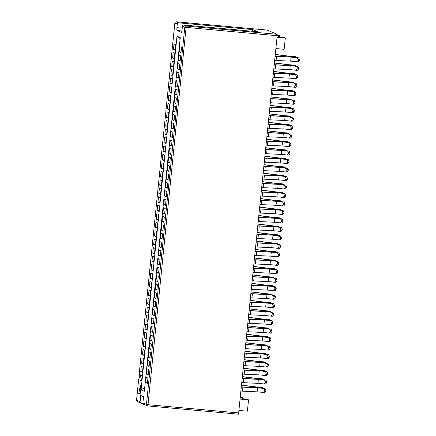 <?xml version="1.0" encoding="UTF-8"?>
<svg xmlns="http://www.w3.org/2000/svg" width="436" height="436" viewBox="0 0 436 436"><rect width="100%" height="100%" fill="white"/><g stroke="black" fill="none" stroke-linecap="round" stroke-linejoin="round"><path stroke-width="0.65" d="M139.013 379.549L138.621 379.565L138.991 379.729L139.52 374.524L139.171 374.344M267.181 30.073L176.313 21.805L267.164 30.068L277.094 34.302L277.192 35.736L238.519 414.2L147.668 405.932M176.286 21.8L178.744 22.841L252.689 29.566L257.834 31.763L183.888 25.037L186.227 26.035L277.094 34.302M142.904 402.957L146.458 404.472A1.346 1.319 113.1 0 0 147.248 405.829L143.695 404.314A1.346 1.319 -66.9 0 1 142.904 402.957L143.542 396.684L140.735 395.485L140.098 401.763A1.346 1.319 113.1 0 0 141.28 403.218L142.926 403.365M181.91 30.967L177.125 30.531L181.332 32.329A2.687 0.485 95.2 0 0 181.36 32.335A2.687 0.485 95.2 0 0 182.068 29.855L182.439 26.253A1.346 1.319 -66.9 0 1 183.888 25.037M177.125 30.531A2.687 0.485 95.2 0 1 176.923 27.664L177.294 24.056L174.858 23.021L139.171 374.371M180.259 37.616L144.338 391.272L141.062 389.877L176.983 36.221L180.259 37.616M138.741 393.626L140.201 394.248L140.321 385.593L138.741 393.626L140.212 393.757M141.291 366.36L140.746 371.701L142.452 372.431L142.997 367.09L141.291 366.36M146.545 374.175L148.251 374.906L148.796 369.565L147.09 368.834L146.545 374.175L148.311 374.339M142.152 357.88L141.607 363.221L143.313 363.951L143.858 358.61L142.152 357.88M147.412 365.695L149.117 366.425L149.657 361.084L147.951 360.354L147.412 365.695L149.172 365.858M143.013 349.4L142.468 354.746L144.174 355.471L144.719 350.13L143.013 349.4M148.273 357.215L149.979 357.945L150.518 352.604L148.812 351.874L148.273 357.215L150.033 357.378M143.875 340.925L143.33 346.266L145.035 346.991L145.58 341.65L143.875 340.925M149.134 348.74L150.84 349.465L151.379 344.124L149.673 343.399L149.134 348.74L150.894 348.898M144.736 332.445L144.191 337.786L145.897 338.51L146.441 333.169L144.736 332.445M149.995 340.26L151.701 340.985L152.24 335.644L150.534 334.919L149.995 340.26L151.755 340.418M145.597 323.964L145.052 329.305L146.758 330.036L147.303 324.695L145.597 323.964M150.856 331.78L152.562 332.51L153.101 327.169L151.396 326.439L150.856 331.78L152.616 331.938M146.458 315.484L145.913 320.825L147.619 321.555L148.164 316.214L146.458 315.484M151.717 323.299L153.423 324.03L153.963 318.689L152.257 317.958L151.717 323.299L153.477 323.463M147.319 307.004L146.774 312.345L148.48 313.075L149.025 307.734L147.319 307.004M152.578 314.819L154.284 315.55L154.824 310.209L153.118 309.478L152.578 314.819L154.339 314.983M148.18 298.529L147.641 303.87L149.346 304.595L149.886 299.254L148.18 298.529M153.439 306.345L155.145 307.069L155.685 301.728L153.979 301.003L153.439 306.345L155.2 306.503M149.041 290.049L148.502 295.39L150.207 296.115L150.747 290.774L149.041 290.049M154.3 297.864L156.006 298.589L156.546 293.248L154.84 292.523L154.3 297.864L156.061 298.022M149.902 281.569L149.363 286.91L151.069 287.635L151.608 282.294L149.902 281.569M155.162 289.384L156.867 290.109L157.407 284.768L155.701 284.043L155.162 289.384L156.922 289.542M150.763 273.089L150.224 278.43L151.93 279.16L152.469 273.819L150.763 273.089M156.023 280.904L157.728 281.634L158.268 276.293L156.562 275.563L156.023 280.904L157.783 281.067M151.624 264.608L151.085 269.949L152.791 270.68L153.33 265.339L151.624 264.608M156.884 272.424L158.59 273.154L159.129 267.813L157.423 267.083L156.884 272.424L158.644 272.587M152.486 256.128L151.946 261.469L153.652 262.2L154.191 256.859L152.486 256.128M157.745 263.944L159.451 264.674L159.99 259.333L158.284 258.603L157.745 263.944L159.511 264.107M153.347 247.653L152.807 252.994L154.513 253.719L155.053 248.378L153.347 247.653M158.606 255.469L160.312 256.194L160.857 250.853L159.151 250.128L158.606 255.469L160.372 255.627M154.208 239.173L153.668 244.514L155.374 245.239L155.914 239.898L154.208 239.173M159.467 246.989L161.173 247.713L161.718 242.372L160.012 241.648L159.467 246.989L161.233 247.147M155.069 230.693L154.529 236.034L156.235 236.764L156.775 231.418L155.069 230.693M160.328 238.508L162.034 239.239L162.579 233.892L160.873 233.167L160.328 238.508L162.094 238.666M155.93 222.213L155.39 227.554L157.096 228.284L157.636 222.943L155.93 222.213M161.189 230.028L162.895 230.758L163.44 225.417L161.734 224.687L161.189 230.028L162.955 230.192M156.791 213.733L156.251 219.074L157.957 219.804L158.497 214.463L156.791 213.733M162.05 221.548L163.756 222.278L164.301 216.937L162.595 216.207L162.05 221.548L163.816 221.711M157.652 205.258L157.113 210.599L158.818 211.324L159.358 205.983L157.652 205.258M162.911 213.073L164.617 213.798L165.162 208.457L163.456 207.727L162.911 213.073L164.677 213.231M158.513 196.778L157.974 202.119L159.68 202.844L160.219 197.503L158.513 196.778M163.773 204.593L165.478 205.318L166.023 199.977L164.318 199.252L163.773 204.593L165.538 204.751M159.38 188.298L158.835 193.639L160.541 194.363L161.086 189.022L159.38 188.298M164.634 196.113L166.339 196.838L166.884 191.497L165.179 190.772L164.634 196.113L166.399 196.271M160.241 179.817L159.696 185.158L161.402 185.889L161.947 180.548L160.241 179.817M165.495 187.633L167.201 188.363L167.746 183.022L166.04 182.292L165.495 187.633L167.261 187.791M161.102 171.337L160.557 176.678L162.263 177.408L162.808 172.067L161.102 171.337M166.356 179.152L168.062 179.883L168.607 174.542L166.901 173.811L166.356 179.152L168.122 179.316M161.963 162.857L161.418 168.198L163.124 168.928L163.669 163.587L161.963 162.857M167.217 170.672L168.923 171.403L169.468 166.061L167.762 165.331L167.217 170.672L168.983 170.836M162.824 154.382L162.279 159.723L163.985 160.448L164.53 155.107L162.824 154.382M168.078 162.197L169.784 162.922L170.329 157.581L168.623 156.856L168.078 162.197L169.844 162.356M163.685 145.902L163.14 151.243L164.846 151.968L165.391 146.627L163.685 145.902M168.939 153.717L170.645 154.442L171.19 149.101L169.484 148.376L168.939 153.717L170.705 153.875M164.546 137.422L164.001 142.763L165.707 143.488L166.252 138.147L164.546 137.422M169.8 145.237L171.506 145.962L172.051 140.621L170.345 139.896L169.8 145.237L171.566 145.395M165.407 128.942L164.863 134.283L166.568 135.013L167.113 129.672L165.407 128.942M170.661 136.757L172.367 137.487L172.912 132.146L171.206 131.416L170.661 136.757L172.427 136.92M166.269 120.461L165.724 125.802L167.429 126.533L167.974 121.192L166.269 120.461M171.522 128.277L173.228 129.007L173.773 123.666L172.067 122.936L171.522 128.277L173.288 128.44M167.13 111.981L166.585 117.328L168.291 118.052L168.836 112.711L167.13 111.981M172.389 119.796L174.095 120.527L174.634 115.186L172.929 114.455L172.389 119.796L174.149 119.96M167.991 103.506L167.446 108.847L169.152 109.572L169.697 104.231L167.991 103.506M173.25 111.322L174.956 112.047L175.495 106.706L173.79 105.981L173.25 111.322L175.01 111.48M168.852 95.026L168.307 100.367L170.013 101.092L170.558 95.751L168.852 95.026M174.111 102.841L175.817 103.566L176.357 98.225L174.651 97.501L174.111 102.841L175.871 103M169.713 86.546L169.168 91.887L170.874 92.617L171.419 87.276L169.713 86.546M174.972 94.361L176.678 95.092L177.218 89.745L175.512 89.02L174.972 94.361L176.733 94.519M170.574 78.066L170.029 83.407L171.735 84.137L172.28 78.796L170.574 78.066M175.833 85.881L177.539 86.611L178.079 81.27L176.373 80.54L175.833 85.881L177.594 86.045M171.435 69.586L170.89 74.927L172.596 75.657L173.141 70.316L171.435 69.586M176.694 77.401L178.4 78.131L178.94 72.79L177.234 72.06L176.694 77.401L178.455 77.564M172.296 61.111L171.751 66.452L173.457 67.177L174.002 61.836L172.296 61.111M177.556 68.926L179.261 69.651L179.801 64.31L178.095 63.585L177.556 68.926L179.316 69.084M173.157 52.631L172.618 57.972L174.324 58.697L174.863 53.356L173.157 52.631M178.417 60.446L180.123 61.171L180.662 55.83L178.956 55.105L178.417 60.446L180.177 60.604M174.019 44.15L173.479 49.491L175.185 50.216L175.724 44.875L174.019 44.15M179.278 51.966L180.984 52.691L181.523 47.35L179.817 46.625L179.278 51.966L181.038 52.124M140.43 374.84L139.885 380.181L141.591 380.911L142.136 375.565L140.43 374.84M145.684 382.655L147.39 383.38L147.935 378.039L146.229 377.314L145.684 382.655L147.45 382.813M182.439 26.253L184.777 27.25A1.346 1.319 113.1 0 1 186.227 26.035L148.006 404.695L146.458 404.472L184.777 27.25L277.192 35.736L280.103 36.967L283.722 37.294L285.302 37.97L284.147 49.317L275.89 48.565M240.438 397.594L243.343 398.836L246.967 399.163L248.542 399.839L247.392 411.186L239.135 410.44M277.225 34.804L279.629 35.55L277.225 35.332M277.045 37.218L285.302 37.97M240.285 399.087L248.542 399.839M240.53 396.678L242.874 397.419L240.476 397.201M279.629 35.55L279.509 36.717M242.754 398.586L242.874 397.419M252.515 31.278L252.689 29.566M178.744 22.841A1.346 1.319 113.1 0 0 177.294 24.056M139.885 380.181L141.651 380.345M173.479 49.491L175.239 49.655M172.618 57.972L174.378 58.135M171.751 66.452L173.517 66.61M170.89 74.927L172.656 75.09M170.029 83.407L171.795 83.57M169.168 91.887L170.934 92.051M168.307 100.367L170.073 100.531M167.446 108.847L169.212 109.005M166.585 117.328L168.351 117.486M165.724 125.802L167.489 125.966M164.863 134.283L166.628 134.446M164.001 142.763L165.767 142.926M163.14 151.243L164.906 151.406M162.279 159.723L164.045 159.881M161.418 168.198L163.184 168.361M160.557 176.678L162.323 176.842M159.696 185.158L161.462 185.322M158.835 193.639L160.601 193.802M157.974 202.119L159.734 202.282M157.113 210.599L158.873 210.757M156.251 219.074L158.012 219.237M155.39 227.554L157.151 227.717M154.529 236.034L156.29 236.198M153.668 244.514L155.429 244.678M152.807 252.994L154.567 253.153M151.946 261.469L153.706 261.633M151.085 269.949L152.845 270.113M150.224 278.43L151.984 278.593M149.363 286.91L151.123 287.073M148.502 295.39L150.262 295.553M147.641 303.87L149.401 304.028M146.774 312.345L148.54 312.508M145.913 320.825L147.679 320.989M145.052 329.305L146.818 329.469M144.191 337.786L145.956 337.949M143.33 346.266L145.095 346.429M142.468 354.746L144.234 354.904M141.607 363.221L143.373 363.384M140.746 371.701L142.512 371.864M180.057 39.594L176.983 36.221M144.725 387.457L141.062 389.877M263.159 392.465L264.358 391.288L265.753 391.343L264.668 392.531L263.159 392.465A6.246 0.36 5.8 0 0 257.098 391.839L257.502 387.833L242.89 387.141A9.112 0.523 -174.2 0 1 241.506 387.048M264.358 391.288L264.494 389.953L263.567 388.46A6.246 0.36 5.8 0 0 257.502 387.833M257.098 391.839L242.487 391.152L242.89 387.141M242.487 391.152A9.112 0.523 -174.2 0 1 241.103 391.054M263.567 388.46L264.984 388.52A8.262 0.474 5.8 0 0 256.324 387.62L241.642 386.928A7.096 0.403 -174.2 0 1 241.522 386.917M265.753 391.343L265.889 390.007L264.494 389.953M264.984 388.52L265.889 390.007M264.02 383.985L265.219 382.808L266.614 382.863L265.529 384.056L264.02 383.985A6.246 0.36 5.8 0 0 257.959 383.358L258.363 379.353L243.751 378.666A9.112 0.523 -174.2 0 1 242.367 378.568M265.219 382.808L265.355 381.473L264.429 379.979A6.246 0.36 5.8 0 0 258.363 379.353M257.959 383.358L243.348 382.672L243.751 378.666M243.348 382.672A9.112 0.523 -174.2 0 1 241.964 382.574M264.429 379.979L265.846 380.039A8.262 0.474 5.8 0 0 257.185 379.14L242.503 378.448A7.096 0.403 -174.2 0 1 242.383 378.437M266.614 382.863L266.75 381.527L265.355 381.473M265.846 380.039L266.75 381.527M263.066 388.803L262.521 387.468L260.684 387.228L262.521 387.468A8.262 0.474 -174.2 0 1 254.542 386.857L254.471 387.528M260.684 387.228A6.246 0.36 -174.2 0 1 255.076 386.797L241.702 385.113M254.542 386.857L241.691 385.239M263.927 380.328L263.382 378.988L261.546 378.753L263.382 378.988A8.262 0.474 -174.2 0 1 255.403 378.377L255.333 379.053M261.546 378.753A6.246 0.36 -174.2 0 1 255.937 378.317L242.563 376.639M255.403 378.377L242.552 376.759M264.788 371.848L264.243 370.507L262.407 370.273L264.243 370.507A8.262 0.474 -174.2 0 1 256.264 369.897L256.194 370.573M262.407 370.273A6.246 0.36 -174.2 0 1 256.799 369.837L243.43 368.158M256.264 369.897L243.413 368.284M264.881 375.51L266.08 374.328L267.475 374.388L266.391 375.576L264.881 375.51A6.246 0.36 5.8 0 0 258.82 374.878L259.224 370.873L244.612 370.186A9.112 0.523 -174.2 0 1 243.234 370.088M266.08 374.328L266.216 372.993L265.29 371.499A6.246 0.36 5.8 0 0 259.224 370.873M258.82 374.878L244.209 374.192L244.612 370.186M244.209 374.192A9.112 0.523 -174.2 0 1 242.825 374.093M265.29 371.499L266.707 371.559A8.262 0.474 5.8 0 0 258.047 370.66L243.364 369.968A7.096 0.403 -174.2 0 1 243.244 369.957M267.475 374.388L267.611 373.053L266.216 372.993M266.707 371.559L267.611 373.053M265.649 363.368L265.104 362.033L263.268 361.793L265.104 362.033A8.262 0.474 -174.2 0 1 257.126 361.417L257.055 362.093M263.268 361.793A6.246 0.36 -174.2 0 1 257.66 361.362L244.291 359.678M257.126 361.417L244.274 359.804M265.742 367.03L266.941 365.848L268.336 365.908L267.252 367.096L265.742 367.03A6.246 0.36 5.8 0 0 259.682 366.398L260.085 362.392L245.473 361.706A9.112 0.523 -174.2 0 1 244.095 361.608M266.941 365.848L267.077 364.512L266.151 363.025A6.246 0.36 5.8 0 0 260.085 362.392M259.682 366.398L245.07 365.711L245.473 361.706M245.07 365.711A9.112 0.523 -174.2 0 1 243.686 365.619M266.151 363.025L267.568 363.079A8.262 0.474 5.8 0 0 258.908 362.18L244.225 361.488A7.096 0.403 -174.2 0 1 244.106 361.482M268.336 365.908L268.472 364.572L267.077 364.512M267.568 363.079L268.472 364.572M266.51 354.888L265.965 353.552L264.129 353.313L265.965 353.552A8.262 0.474 -174.2 0 1 257.987 352.937L257.916 353.612M264.129 353.313A6.246 0.36 -174.2 0 1 258.521 352.882L245.152 351.198M257.987 352.937L245.136 351.323M266.603 358.55L267.802 357.367L269.197 357.427L268.113 358.615L266.603 358.55A6.246 0.36 5.8 0 0 260.543 357.923L260.946 353.918L246.335 353.225A9.112 0.523 -174.2 0 1 244.956 353.133M267.802 357.367L267.938 356.032L267.012 354.544A6.246 0.36 5.8 0 0 260.946 353.918M260.543 357.923L245.931 357.231L246.335 353.225M245.931 357.231A9.112 0.523 -174.2 0 1 244.547 357.139M267.012 354.544L268.429 354.604A8.262 0.474 5.8 0 0 259.774 353.7L245.087 353.007A7.096 0.403 -174.2 0 1 244.967 353.002M269.197 357.427L269.334 356.092L267.938 356.032M268.429 354.604L269.334 356.092M267.372 346.407L266.827 345.072L264.99 344.832L266.827 345.072A8.262 0.474 -174.2 0 1 258.848 344.462L258.777 345.132M264.99 344.832A6.246 0.36 -174.2 0 1 259.382 344.402L246.013 342.718M258.848 344.462L245.997 342.843M267.464 350.07L268.663 348.893L270.058 348.947L268.979 350.135L267.464 350.07A6.246 0.36 5.8 0 0 261.404 349.443L261.807 345.437L247.196 344.745A9.112 0.523 -174.2 0 1 245.817 344.653M268.663 348.893L268.799 347.557L267.873 346.064A6.246 0.36 5.8 0 0 261.807 345.437M261.404 349.443L246.792 348.751L247.196 344.745M246.792 348.751A9.112 0.523 -174.2 0 1 245.408 348.658M267.873 346.064L269.29 346.124A8.262 0.474 5.8 0 0 260.635 345.219L245.948 344.527A7.096 0.403 -174.2 0 1 245.828 344.522M270.058 348.947L270.195 347.612L268.799 347.557M269.29 346.124L270.195 347.612M268.233 337.933L267.688 336.592L265.851 336.358L267.688 336.592A8.262 0.474 -174.2 0 1 259.709 335.982L259.638 336.657M265.851 336.358A6.246 0.36 -174.2 0 1 260.243 335.922L246.874 334.238M259.709 335.982L246.858 334.363M268.325 341.59L269.524 340.412L270.92 340.467L269.84 341.661L268.325 341.59A6.246 0.36 5.8 0 0 262.265 340.963L262.674 336.957L248.062 336.27A9.112 0.523 -174.2 0 1 246.678 336.172M269.524 340.412L269.661 339.077L268.734 337.584A6.246 0.36 5.8 0 0 262.674 336.957M262.265 340.963L247.653 340.276L248.062 336.27M247.653 340.276A9.112 0.523 -174.2 0 1 246.269 340.178M268.734 337.584L270.151 337.644A8.262 0.474 5.8 0 0 261.496 336.745L246.809 336.052A7.096 0.403 -174.2 0 1 246.689 336.042M270.92 340.467L271.056 339.132L269.661 339.077M270.151 337.644L271.056 339.132M269.094 329.453L268.549 328.112L266.712 327.877L268.549 328.112A8.262 0.474 -174.2 0 1 260.57 327.501L260.499 328.177M266.712 327.877A6.246 0.36 -174.2 0 1 261.104 327.441L247.735 325.763M260.57 327.501L247.719 325.883M269.186 333.109L270.385 331.932L271.781 331.992L270.702 333.18L269.186 333.109A6.246 0.36 5.8 0 0 263.126 332.483L263.535 328.477L248.923 327.79A9.112 0.523 -174.2 0 1 247.539 327.692M270.385 331.932L270.522 330.597L269.595 329.104A6.246 0.36 5.8 0 0 263.535 328.477M263.126 332.483L248.515 331.796L248.923 327.79M248.515 331.796A9.112 0.523 -174.2 0 1 247.13 331.698M269.595 329.104L271.012 329.164A8.262 0.474 5.8 0 0 262.358 328.264L247.67 327.572A7.096 0.403 -174.2 0 1 247.55 327.561M271.781 331.992L271.917 330.652L270.522 330.597M271.012 329.164L271.917 330.652M269.955 320.972L269.41 319.632L267.573 319.397L269.41 319.632A8.262 0.474 -174.2 0 1 261.431 319.021L261.36 319.697M267.573 319.397A6.246 0.36 -174.2 0 1 261.971 318.961L248.596 317.283M261.431 319.021L248.58 317.408M270.816 312.492L270.271 311.157L268.434 310.917L270.271 311.157A8.262 0.474 -174.2 0 1 262.292 310.541L262.221 311.217M268.434 310.917A6.246 0.36 -174.2 0 1 262.832 310.487L249.457 308.802M262.292 310.541L249.441 308.928M270.048 324.635L271.247 323.452L272.642 323.512L271.563 324.7L270.048 324.635A6.246 0.36 5.8 0 0 263.987 324.002L264.396 319.997L249.784 319.31A9.112 0.523 -174.2 0 1 248.4 319.212M271.247 323.452L271.383 322.117L270.456 320.629A6.246 0.36 5.8 0 0 264.396 319.997M263.987 324.002L249.376 323.316L249.784 319.31M249.376 323.316A9.112 0.523 -174.2 0 1 247.991 323.218M270.456 320.629L271.873 320.683A8.262 0.474 5.8 0 0 263.219 319.784L248.531 319.092A7.096 0.403 -174.2 0 1 248.411 319.087M272.642 323.512L272.778 322.177L271.383 322.117M271.873 320.683L272.778 322.177M270.909 316.155L272.108 314.972L273.503 315.032L272.424 316.22L270.909 316.155A6.246 0.36 5.8 0 0 264.848 315.522L265.257 311.517L250.645 310.83A9.112 0.523 -174.2 0 1 249.261 310.737M272.108 314.972L272.244 313.637L271.317 312.149A6.246 0.36 5.8 0 0 265.257 311.517M264.848 315.522L250.237 314.836L250.645 310.83M250.237 314.836A9.112 0.523 -174.2 0 1 248.852 314.743M271.317 312.149L272.734 312.209A8.262 0.474 5.8 0 0 264.08 311.304L249.392 310.612A7.096 0.403 -174.2 0 1 249.272 310.606M273.503 315.032L273.639 313.697L272.244 313.637M272.734 312.209L273.639 313.697M271.677 304.012L271.132 302.677L269.295 302.437L271.132 302.677A8.262 0.474 -174.2 0 1 263.153 302.061L263.082 302.737M269.295 302.437A6.246 0.36 -174.2 0 1 263.693 302.006L250.319 300.322M263.153 302.061L250.302 300.448M271.77 307.674L272.969 306.492L274.364 306.552L273.285 307.74L271.77 307.674A6.246 0.36 5.8 0 0 265.709 307.048L266.118 303.042L251.507 302.35A9.112 0.523 -174.2 0 1 250.122 302.257M272.969 306.492L273.105 305.156L272.178 303.669A6.246 0.36 5.8 0 0 266.118 303.042M265.709 307.048L251.098 306.355L251.507 302.35M251.098 306.355A9.112 0.523 -174.2 0 1 249.714 306.263M272.178 303.669L273.595 303.728A8.262 0.474 5.8 0 0 264.941 302.824L250.253 302.132A7.096 0.403 -174.2 0 1 250.133 302.126M274.364 306.552L274.5 305.216L273.105 305.156M273.595 303.728L274.5 305.216M272.538 295.532L271.993 294.196L270.156 293.957L271.993 294.196A8.262 0.474 -174.2 0 1 264.014 293.586L263.944 294.256M270.156 293.957A6.246 0.36 -174.2 0 1 264.554 293.526L251.18 291.842M264.014 293.586L251.169 291.967M272.631 299.194L273.83 298.017L275.225 298.071L274.146 299.26L272.631 299.194A6.246 0.36 5.8 0 0 266.57 298.567L266.979 294.562L252.368 293.869A9.112 0.523 -174.2 0 1 250.983 293.777M273.83 298.017L273.966 296.682L273.04 295.188A6.246 0.36 5.8 0 0 266.979 294.562M266.57 298.567L251.959 297.875L252.368 293.869M251.959 297.875A9.112 0.523 -174.2 0 1 250.575 297.783M273.04 295.188L274.462 295.248A8.262 0.474 5.8 0 0 265.802 294.344L251.114 293.651A7.096 0.403 -174.2 0 1 250.994 293.646M275.225 298.071L275.361 296.736L273.966 296.682M274.462 295.248L275.361 296.736M273.399 287.057L272.854 285.716L271.018 285.482L272.854 285.716A8.262 0.474 -174.2 0 1 264.875 285.106L264.805 285.782M271.018 285.482A6.246 0.36 -174.2 0 1 265.415 285.046L252.041 283.367M264.875 285.106L252.03 283.487M273.492 290.714L274.691 289.537L276.086 289.591L275.007 290.785L273.492 290.714A6.246 0.36 5.8 0 0 267.432 290.087L267.84 286.081L253.229 285.395A9.112 0.523 -174.2 0 1 251.845 285.297M274.691 289.537L274.827 288.201L273.901 286.708A6.246 0.36 5.8 0 0 267.84 286.081M267.432 290.087L252.82 289.4L253.229 285.395M252.82 289.4A9.112 0.523 -174.2 0 1 251.436 289.302M273.901 286.708L275.323 286.768A8.262 0.474 5.8 0 0 266.663 285.869L251.975 285.177A7.096 0.403 -174.2 0 1 251.855 285.166M276.086 289.591L276.222 288.256L274.827 288.201M275.323 286.768L276.222 288.256M275.121 270.097L274.576 268.761L272.74 268.522L274.576 268.761A8.262 0.474 -174.2 0 1 266.598 268.145L266.527 268.821M272.74 268.522A6.246 0.36 -174.2 0 1 267.137 268.086L253.763 266.407M266.598 268.145L253.752 266.532M274.26 278.577L273.715 277.236L271.879 277.002L273.715 277.236A8.262 0.474 -174.2 0 1 265.737 276.626L265.666 277.301M271.879 277.002A6.246 0.36 -174.2 0 1 266.276 276.566L252.902 274.887M265.737 276.626L252.891 275.012M275.214 273.759L276.413 272.576L277.808 272.636L276.729 273.824L275.214 273.759A6.246 0.36 5.8 0 0 269.154 273.127L269.562 269.121L254.951 268.434A9.112 0.523 -174.2 0 1 253.567 268.336M276.413 272.576L276.549 271.241L275.623 269.753A6.246 0.36 5.8 0 0 269.562 269.121M269.154 273.127L254.542 272.44L254.951 268.434M254.542 272.44A9.112 0.523 -174.2 0 1 253.158 272.342M275.623 269.753L277.045 269.808A8.262 0.474 5.8 0 0 268.385 268.908L253.703 268.216A7.096 0.403 -174.2 0 1 253.578 268.211M277.808 272.636L277.945 271.301L276.549 271.241M277.045 269.808L277.945 271.301M274.353 282.234L275.552 281.057L276.947 281.116L275.868 282.305L274.353 282.234A6.246 0.36 5.8 0 0 268.293 281.607L268.701 277.601L254.09 276.915A9.112 0.523 -174.2 0 1 252.706 276.816M275.552 281.057L275.688 279.721L274.762 278.228A6.246 0.36 5.8 0 0 268.701 277.601M268.293 281.607L253.681 280.92L254.09 276.915M253.681 280.92A9.112 0.523 -174.2 0 1 252.297 280.822M274.762 278.228L276.184 278.288A8.262 0.474 5.8 0 0 267.524 277.389L252.842 276.697A7.096 0.403 -174.2 0 1 252.717 276.686M276.947 281.116L277.083 279.781L275.688 279.721M276.184 278.288L277.083 279.781M275.988 261.616L275.438 260.281L273.601 260.041L275.438 260.281A8.262 0.474 -174.2 0 1 267.459 259.665L267.393 260.341M273.601 260.041A6.246 0.36 -174.2 0 1 267.998 259.611L254.624 257.927M267.459 259.665L254.613 258.052M276.081 265.279L277.274 264.096L278.669 264.156L277.59 265.344L276.081 265.279A6.246 0.36 5.8 0 0 270.015 264.652L270.424 260.646L255.812 259.954A9.112 0.523 -174.2 0 1 254.428 259.861M277.274 264.096L277.41 262.761L276.484 261.273A6.246 0.36 5.8 0 0 270.424 260.646M270.015 264.652L255.403 263.96L255.812 259.954M255.403 263.96A9.112 0.523 -174.2 0 1 254.019 263.867M276.484 261.273L277.906 261.333A8.262 0.474 5.8 0 0 269.246 260.428L254.564 259.736A7.096 0.403 -174.2 0 1 254.439 259.731M278.669 264.156L278.806 262.821L277.41 262.761M277.906 261.333L278.806 262.821M276.849 253.136L276.299 251.801L274.462 251.561L276.299 251.801A8.262 0.474 -174.2 0 1 268.32 251.191L268.254 251.861M274.462 251.561A6.246 0.36 -174.2 0 1 268.859 251.131L255.485 249.447M268.32 251.191L255.474 249.572M277.71 244.656L277.16 243.321L275.323 243.081L277.16 243.321A8.262 0.474 -174.2 0 1 269.181 242.71L269.116 243.386M275.323 243.081A6.246 0.36 -174.2 0 1 269.721 242.65L256.346 240.966M269.181 242.71L256.335 241.092M276.942 256.799L278.135 255.616L279.531 255.676L278.451 256.864L276.942 256.799A6.246 0.36 5.8 0 0 270.876 256.172L271.285 252.166L256.673 251.474A9.112 0.523 -174.2 0 1 255.289 251.381M278.135 255.616L278.272 254.281L277.345 252.793A6.246 0.36 5.8 0 0 271.285 252.166M270.876 256.172L256.264 255.48L256.673 251.474M256.264 255.48A9.112 0.523 -174.2 0 1 254.88 255.387M277.345 252.793L278.768 252.853A8.262 0.474 5.8 0 0 270.107 251.948L255.425 251.256A7.096 0.403 -174.2 0 1 255.3 251.25M279.531 255.676L279.667 254.341L278.272 254.281M278.768 252.853L279.667 254.341M277.803 248.318L278.996 247.141L280.392 247.196L279.312 248.389L277.803 248.318A6.246 0.36 5.8 0 0 271.737 247.692L272.146 243.686L257.534 242.999A9.112 0.523 -174.2 0 1 256.15 242.901M278.996 247.141L279.133 245.806L278.206 244.313A6.246 0.36 5.8 0 0 272.146 243.686M271.737 247.692L257.126 247.005L257.534 242.999M257.126 247.005A9.112 0.523 -174.2 0 1 255.741 246.907M278.206 244.313L279.629 244.373A8.262 0.474 5.8 0 0 270.969 243.473L256.286 242.781A7.096 0.403 -174.2 0 1 256.161 242.77M280.392 247.196L280.528 245.86L279.133 245.806M279.629 244.373L280.528 245.86M278.571 236.181L278.026 234.84L276.184 234.606L278.026 234.84A8.262 0.474 -174.2 0 1 270.042 234.23L269.977 234.906M276.184 234.606A6.246 0.36 -174.2 0 1 270.582 234.17L257.207 232.492M270.042 234.23L257.196 232.611M279.432 227.701L278.887 226.36L277.045 226.126L278.887 226.36A8.262 0.474 -174.2 0 1 270.903 225.75L270.838 226.426M277.045 226.126A6.246 0.36 -174.2 0 1 271.443 225.69L258.068 224.011M270.903 225.75L258.058 224.137M278.664 239.838L279.858 238.661L281.253 238.715L280.174 239.909L278.664 239.838A6.246 0.36 5.8 0 0 272.598 239.211L273.007 235.206L258.395 234.519A9.112 0.523 -174.2 0 1 257.011 234.421M279.858 238.661L279.994 237.326L279.067 235.832A6.246 0.36 5.8 0 0 273.007 235.206M272.598 239.211L257.987 238.525L258.395 234.519M257.987 238.525A9.112 0.523 -174.2 0 1 256.602 238.427M279.067 235.832L280.49 235.892A8.262 0.474 5.8 0 0 271.83 234.993L257.147 234.301A7.096 0.403 -174.2 0 1 257.022 234.29M281.253 238.715L281.389 237.38L279.994 237.326M280.49 235.892L281.389 237.38M279.525 231.363L280.724 230.181L282.114 230.241L281.035 231.429L279.525 231.363A6.246 0.36 5.8 0 0 273.459 230.731L273.868 226.725L259.257 226.039A9.112 0.523 -174.2 0 1 257.872 225.941M280.724 230.181L280.855 228.846L279.928 227.358A6.246 0.36 5.8 0 0 273.868 226.725M273.459 230.731L258.848 230.045L259.257 226.039M258.848 230.045A9.112 0.523 -174.2 0 1 257.463 229.946M279.928 227.358L281.351 227.412A8.262 0.474 5.8 0 0 272.691 226.513L258.008 225.821A7.096 0.403 -174.2 0 1 257.889 225.81M282.114 230.241L282.25 228.905L280.855 228.846M281.351 227.412L282.25 228.905M280.293 219.221L279.748 217.886L277.906 217.646L279.748 217.886A8.262 0.474 -174.2 0 1 271.764 217.27L271.699 217.946M277.906 217.646A6.246 0.36 -174.2 0 1 272.304 217.215L258.93 215.531M271.764 217.27L258.919 215.657M282.016 202.26L281.471 200.925L279.629 200.685L281.471 200.925A8.262 0.474 -174.2 0 1 273.486 200.315L273.421 200.985M279.629 200.685A6.246 0.36 -174.2 0 1 274.026 200.255L260.652 198.571M273.486 200.315L260.641 198.696M281.155 210.741L280.61 209.405L278.768 209.166L280.61 209.405A8.262 0.474 -174.2 0 1 272.625 208.79L272.56 209.465M278.768 209.166A6.246 0.36 -174.2 0 1 273.165 208.735L259.791 207.051M272.625 208.79L259.78 207.176M282.877 193.786L282.332 192.445L280.49 192.211L282.332 192.445A8.262 0.474 -174.2 0 1 274.348 191.835L274.282 192.51M280.49 192.211A6.246 0.36 -174.2 0 1 274.887 191.775L261.513 190.096M274.348 191.835L261.502 190.216M280.386 222.883L281.585 221.701L282.975 221.761L281.896 222.949L280.386 222.883A6.246 0.36 5.8 0 0 274.32 222.251L274.729 218.245L260.118 217.559A9.112 0.523 -174.2 0 1 258.733 217.466M281.585 221.701L281.716 220.365L280.789 218.877A6.246 0.36 5.8 0 0 274.729 218.245M274.32 222.251L259.709 221.564L260.118 217.559M259.709 221.564A9.112 0.523 -174.2 0 1 258.325 221.472M280.789 218.877L282.212 218.937A8.262 0.474 5.8 0 0 273.552 218.033L258.87 217.341A7.096 0.403 -174.2 0 1 258.75 217.335M282.975 221.761L283.111 220.425L281.716 220.365M282.212 218.937L283.111 220.425M282.108 205.923L283.307 204.746L284.703 204.8L283.618 205.988L282.108 205.923A6.246 0.36 5.8 0 0 276.043 205.296L276.451 201.29L261.84 200.598A9.112 0.523 -174.2 0 1 260.456 200.506M283.307 204.746L283.444 203.41L282.512 201.917A6.246 0.36 5.8 0 0 276.451 201.29M276.043 205.296L261.431 204.604L261.84 200.598M261.431 204.604A9.112 0.523 -174.2 0 1 260.052 204.511M282.512 201.917L283.934 201.977A8.262 0.474 5.8 0 0 275.274 201.072L260.592 200.38A7.096 0.403 -174.2 0 1 260.472 200.375M284.703 204.8L284.833 203.465L283.444 203.41M283.934 201.977L284.833 203.465M281.247 214.403L282.446 213.22L283.836 213.28L282.757 214.468L281.247 214.403A6.246 0.36 5.8 0 0 275.181 213.776L275.59 209.77L260.979 209.078A9.112 0.523 -174.2 0 1 259.594 208.986M282.446 213.22L282.577 211.885L281.651 210.397A6.246 0.36 5.8 0 0 275.59 209.77M275.181 213.776L260.57 213.084L260.979 209.078M260.57 213.084A9.112 0.523 -174.2 0 1 259.186 212.991M281.651 210.397L283.073 210.457A8.262 0.474 5.8 0 0 274.413 209.553L259.731 208.86A7.096 0.403 -174.2 0 1 259.611 208.855M283.836 213.28L283.972 211.945L282.577 211.885M283.073 210.457L283.972 211.945M282.969 197.443L284.168 196.265L285.564 196.32L284.479 197.513L282.969 197.443A6.246 0.36 5.8 0 0 276.904 196.816L277.312 192.81L262.701 192.123A9.112 0.523 -174.2 0 1 261.317 192.025M284.168 196.265L284.305 194.93L283.373 193.437A6.246 0.36 5.8 0 0 277.312 192.81M276.904 196.816L262.292 196.129L262.701 192.123M262.292 196.129A9.112 0.523 -174.2 0 1 260.913 196.031M283.373 193.437L284.795 193.497A8.262 0.474 5.8 0 0 276.135 192.598L261.453 191.905A7.096 0.403 -174.2 0 1 261.333 191.895M285.564 196.32L285.694 194.985L284.305 194.93M284.795 193.497L285.694 194.985M283.738 185.305L283.193 183.965L281.351 183.73L283.193 183.965A8.262 0.474 -174.2 0 1 275.209 183.354L275.143 184.03M281.351 183.73A6.246 0.36 -174.2 0 1 275.748 183.294L262.374 181.616M275.209 183.354L262.363 181.736M283.831 188.962L285.03 187.785L286.425 187.845L285.34 189.033L283.831 188.962A6.246 0.36 5.8 0 0 277.765 188.336L278.173 184.33L263.562 183.643A9.112 0.523 -174.2 0 1 262.178 183.545M285.03 187.785L285.166 186.45L284.234 184.957A6.246 0.36 5.8 0 0 278.173 184.33M277.765 188.336L263.153 187.649L263.562 183.643M263.153 187.649A9.112 0.523 -174.2 0 1 261.774 187.551M284.234 184.957L285.656 185.017A8.262 0.474 5.8 0 0 276.996 184.117L262.314 183.425A7.096 0.403 -174.2 0 1 262.194 183.414M286.425 187.845L286.556 186.51L285.166 186.45M285.656 185.017L286.556 186.51M284.599 176.825L284.054 175.485L282.212 175.25L284.054 175.485A8.262 0.474 -174.2 0 1 276.07 174.874L276.004 175.55M282.212 175.25A6.246 0.36 -174.2 0 1 276.609 174.814L263.235 173.136M276.07 174.874L263.224 173.261M284.692 180.488L285.891 179.305L287.286 179.365L286.201 180.553L284.692 180.488A6.246 0.36 5.8 0 0 278.631 179.855L279.035 175.85L264.423 175.163A9.112 0.523 -174.2 0 1 263.039 175.065M285.891 179.305L286.027 177.97L285.1 176.482A6.246 0.36 5.8 0 0 279.035 175.85M278.631 179.855L264.02 179.169L264.423 175.163M264.02 179.169A9.112 0.523 -174.2 0 1 262.635 179.071M285.1 176.482L286.517 176.536A8.262 0.474 5.8 0 0 277.857 175.637L263.175 174.945A7.096 0.403 -174.2 0 1 263.055 174.94M287.286 179.365L287.422 178.03L286.027 177.97M286.517 176.536L287.422 178.03M285.46 168.345L284.915 167.01L283.073 166.77L284.915 167.01A8.262 0.474 -174.2 0 1 276.931 166.394L276.865 167.07M283.073 166.77A6.246 0.36 -174.2 0 1 277.47 166.339L264.096 164.655M276.931 166.394L264.085 164.781M287.182 151.385L286.637 150.049L284.801 149.81L286.637 150.049A8.262 0.474 -174.2 0 1 278.659 149.439L278.588 150.109M284.801 149.81A6.246 0.36 -174.2 0 1 279.193 149.379L265.818 147.695M278.659 149.439L265.807 147.82M286.321 159.865L285.776 158.53L283.94 158.29L285.776 158.53A8.262 0.474 -174.2 0 1 277.792 157.914L277.727 158.59M283.94 158.29A6.246 0.36 -174.2 0 1 278.332 157.859L264.957 156.175M277.792 157.914L264.946 156.301M288.043 142.91L287.498 141.569L285.662 141.335L287.498 141.569A8.262 0.474 -174.2 0 1 279.52 140.959L279.449 141.635M285.662 141.335A6.246 0.36 -174.2 0 1 280.054 140.899L266.679 139.22M279.52 140.959L266.669 139.34M285.553 172.007L286.752 170.825L288.147 170.885L287.062 172.073L285.553 172.007A6.246 0.36 5.8 0 0 279.492 171.375L279.896 167.37L265.284 166.683A9.112 0.523 -174.2 0 1 263.9 166.59M286.752 170.825L286.888 169.49L285.962 168.002A6.246 0.36 5.8 0 0 279.896 167.37M279.492 171.375L264.881 170.689L265.284 166.683M264.881 170.689A9.112 0.523 -174.2 0 1 263.497 170.596M285.962 168.002L287.378 168.062A8.262 0.474 5.8 0 0 278.718 167.157L264.036 166.465A7.096 0.403 -174.2 0 1 263.916 166.459M288.147 170.885L288.283 169.55L286.888 169.49M287.378 168.062L288.283 169.55M287.275 155.047L288.474 153.87L289.869 153.924L288.785 155.112L287.275 155.047A6.246 0.36 5.8 0 0 281.215 154.42L281.618 150.415L267.006 149.722A9.112 0.523 -174.2 0 1 265.622 149.63M288.474 153.87L288.61 152.535L287.684 151.041A6.246 0.36 5.8 0 0 281.618 150.415M281.215 154.42L266.603 153.734L267.006 149.722M266.603 153.734A9.112 0.523 -174.2 0 1 265.219 153.636M287.684 151.041L289.101 151.101A8.262 0.474 5.8 0 0 280.441 150.202L265.758 149.51A7.096 0.403 -174.2 0 1 265.638 149.499M289.869 153.924L290.005 152.589L288.61 152.535M289.101 151.101L290.005 152.589M286.414 163.527L287.613 162.345L289.008 162.405L287.923 163.593L286.414 163.527A6.246 0.36 5.8 0 0 280.353 162.9L280.757 158.895L266.145 158.203A9.112 0.523 -174.2 0 1 264.761 158.11M287.613 162.345L287.749 161.009L286.823 159.522A6.246 0.36 5.8 0 0 280.757 158.895M280.353 162.9L265.742 162.208L266.145 158.203M265.742 162.208A9.112 0.523 -174.2 0 1 264.358 162.116M286.823 159.522L288.24 159.581A8.262 0.474 5.8 0 0 279.58 158.677L264.897 157.985A7.096 0.403 -174.2 0 1 264.777 157.979M289.008 162.405L289.144 161.069L287.749 161.009M288.24 159.581L289.144 161.069M288.136 146.567L289.335 145.39L290.73 145.444L289.646 146.638L288.136 146.567A6.246 0.36 5.8 0 0 282.076 145.94L282.479 141.934L267.868 141.248A9.112 0.523 -174.2 0 1 266.483 141.15M289.335 145.39L289.471 144.054L288.545 142.561A6.246 0.36 5.8 0 0 282.479 141.934M282.076 145.94L267.464 145.253L267.868 141.248M267.464 145.253A9.112 0.523 -174.2 0 1 266.08 145.155M288.545 142.561L289.962 142.621A8.262 0.474 5.8 0 0 281.302 141.722L266.619 141.03A7.096 0.403 -174.2 0 1 266.5 141.019M290.73 145.444L290.867 144.109L289.471 144.054M289.962 142.621L290.867 144.109M288.905 134.43L288.36 133.089L286.523 132.855L288.36 133.089A8.262 0.474 -174.2 0 1 280.381 132.479L280.31 133.154M286.523 132.855A6.246 0.36 -174.2 0 1 280.915 132.419L267.541 130.74M280.381 132.479L267.53 130.865M290.627 117.469L290.082 116.134L288.245 115.894L290.082 116.134A8.262 0.474 -174.2 0 1 282.103 115.518L282.032 116.194M288.245 115.894A6.246 0.36 -174.2 0 1 282.637 115.464L269.268 113.78M282.103 115.518L269.252 113.905M289.766 125.95L289.221 124.614L287.384 124.374L289.221 124.614A8.262 0.474 -174.2 0 1 281.242 123.998L281.171 124.674M287.384 124.374A6.246 0.36 -174.2 0 1 281.776 123.944L268.407 122.26M281.242 123.998L268.391 122.385M291.488 108.989L290.943 107.654L289.106 107.414L290.943 107.654A8.262 0.474 -174.2 0 1 282.964 107.043L282.893 107.714M289.106 107.414A6.246 0.36 -174.2 0 1 283.498 106.984L270.129 105.299M282.964 107.043L270.113 105.425M288.997 138.092L290.196 136.909L291.591 136.969L290.507 138.157L288.997 138.092A6.246 0.36 5.8 0 0 282.937 137.46L283.34 133.454L268.729 132.767A9.112 0.523 -174.2 0 1 267.344 132.669M290.196 136.909L290.332 135.574L289.406 134.081A6.246 0.36 5.8 0 0 283.34 133.454M282.937 137.46L268.325 136.773L268.729 132.767M268.325 136.773A9.112 0.523 -174.2 0 1 266.941 136.675M289.406 134.081L290.823 134.141A8.262 0.474 5.8 0 0 282.163 133.242L267.481 132.549A7.096 0.403 -174.2 0 1 267.361 132.539M291.591 136.969L291.728 135.634L290.332 135.574M290.823 134.141L291.728 135.634M290.719 121.132L291.918 119.949L293.314 120.009L292.229 121.197L290.719 121.132A6.246 0.36 5.8 0 0 284.659 120.505L285.062 116.499L270.451 115.807A9.112 0.523 -174.2 0 1 269.072 115.714M291.918 119.949L292.055 118.614L291.128 117.126A6.246 0.36 5.8 0 0 285.062 116.499M284.659 120.505L270.048 119.813L270.451 115.807M270.048 119.813A9.112 0.523 -174.2 0 1 268.663 119.72M291.128 117.126L292.545 117.186A8.262 0.474 5.8 0 0 283.891 116.281L269.203 115.589A7.096 0.403 -174.2 0 1 269.083 115.584M293.314 120.009L293.45 118.674L292.055 118.614M292.545 117.186L293.45 118.674M289.858 129.612L291.057 128.429L292.452 128.489L291.368 129.677L289.858 129.612A6.246 0.36 5.8 0 0 283.798 128.98L284.201 124.974L269.59 124.287A9.112 0.523 -174.2 0 1 268.211 124.189M291.057 128.429L291.193 127.094L290.267 125.606A6.246 0.36 5.8 0 0 284.201 124.974M283.798 128.98L269.186 128.293L269.59 124.287M269.186 128.293A9.112 0.523 -174.2 0 1 267.802 128.2M290.267 125.606L291.684 125.661A8.262 0.474 5.8 0 0 283.024 124.761L268.342 124.069A7.096 0.403 -174.2 0 1 268.222 124.064M292.452 128.489L292.589 127.154L291.193 127.094M291.684 125.661L292.589 127.154M291.58 112.651L292.779 111.474L294.175 111.529L293.09 112.717L291.58 112.651A6.246 0.36 5.8 0 0 285.52 112.025L285.923 108.019L271.312 107.327A9.112 0.523 -174.2 0 1 269.933 107.234M292.779 111.474L292.916 110.139L291.989 108.646A6.246 0.36 5.8 0 0 285.923 108.019M285.52 112.025L270.909 111.333L271.312 107.327M270.909 111.333A9.112 0.523 -174.2 0 1 269.524 111.24M291.989 108.646L293.406 108.706A8.262 0.474 5.8 0 0 284.752 107.801L270.064 107.109A7.096 0.403 -174.2 0 1 269.944 107.103M294.175 111.529L294.311 110.194L292.916 110.139M293.406 108.706L294.311 110.194M292.349 100.509L291.804 99.174L289.967 98.939L291.804 99.174A8.262 0.474 -174.2 0 1 283.825 98.563L283.754 99.239M289.967 98.939A6.246 0.36 -174.2 0 1 284.359 98.503L270.99 96.819M283.825 98.563L270.974 96.945M292.442 104.171L293.641 102.994L295.036 103.049L293.957 104.242L292.442 104.171A6.246 0.36 5.8 0 0 286.381 103.545L286.784 99.539L272.173 98.852A9.112 0.523 -174.2 0 1 270.794 98.754M293.641 102.994L293.777 101.659L292.85 100.166A6.246 0.36 5.8 0 0 286.784 99.539M286.381 103.545L271.77 102.858L272.173 98.852M271.77 102.858A9.112 0.523 -174.2 0 1 270.385 102.76M292.85 100.166L294.267 100.226A8.262 0.474 5.8 0 0 285.613 99.326L270.925 98.634A7.096 0.403 -174.2 0 1 270.805 98.623M295.036 103.049L295.172 101.713L293.777 101.659M294.267 100.226L295.172 101.713M294.071 83.554L293.526 82.213L291.689 81.979L293.526 82.213A8.262 0.474 -174.2 0 1 285.547 81.603L285.476 82.279M291.689 81.979A6.246 0.36 -174.2 0 1 286.081 81.543L272.713 79.864M285.547 81.603L272.696 79.99M295.793 66.594L295.248 65.258L293.412 65.019L295.248 65.258A8.262 0.474 -174.2 0 1 287.27 64.642L287.199 65.318M293.412 65.019A6.246 0.36 -174.2 0 1 287.809 64.588L274.435 62.904M287.27 64.642L274.418 63.029M293.21 92.034L292.665 90.693L290.828 90.459L292.665 90.693A8.262 0.474 -174.2 0 1 284.686 90.083L284.615 90.759M290.828 90.459A6.246 0.36 -174.2 0 1 285.22 90.023L271.851 88.344M284.686 90.083L271.835 88.464M294.932 75.074L294.387 73.739L292.551 73.499L294.387 73.739A8.262 0.474 -174.2 0 1 286.408 73.123L286.338 73.798M292.551 73.499A6.246 0.36 -174.2 0 1 286.948 73.068L273.574 71.384M286.408 73.123L273.557 71.509M296.654 58.113L296.109 56.778L294.273 56.538L296.109 56.778A8.262 0.474 -174.2 0 1 288.131 56.168L288.06 56.838M294.273 56.538A6.246 0.36 -174.2 0 1 288.67 56.108L275.296 54.424M288.131 56.168L275.28 54.549M294.164 87.216L295.363 86.034L296.758 86.094L295.679 87.282L294.164 87.216A6.246 0.36 5.8 0 0 288.103 86.584L288.512 82.578L273.901 81.892A9.112 0.523 -174.2 0 1 272.516 81.794M295.363 86.034L295.499 84.698L294.573 83.211A6.246 0.36 5.8 0 0 288.512 82.578M288.103 86.584L273.492 85.897L273.901 81.892M273.492 85.897A9.112 0.523 -174.2 0 1 272.108 85.799M294.573 83.211L295.99 83.265A8.262 0.474 5.8 0 0 287.335 82.366L272.647 81.674A7.096 0.403 -174.2 0 1 272.527 81.668M296.758 86.094L296.894 84.758L295.499 84.698M295.99 83.265L296.894 84.758M295.984 70.261L295.886 70.256A6.246 0.36 5.8 0 0 289.826 69.629L290.234 65.623L275.623 64.931A9.112 0.523 -174.2 0 1 274.239 64.839M295.886 70.256L297.085 69.073L297.221 67.738L296.295 66.25A6.246 0.36 5.8 0 0 290.234 65.623M289.826 69.629L275.214 68.937L275.623 64.931M275.214 68.937A9.112 0.523 -174.2 0 1 273.83 68.844M296.295 66.25L297.712 66.31A8.262 0.474 5.8 0 0 289.057 65.405L274.369 64.713A7.096 0.403 -174.2 0 1 274.249 64.708M297.085 69.073L298.48 69.133L298.616 67.798L297.221 67.738M298.48 69.133L297.308 70.316L296.071 70.261M295.984 70.267L297.308 70.316M297.712 66.31L298.616 67.798M293.303 95.691L294.502 94.514L295.897 94.568L294.818 95.762L293.303 95.691A6.246 0.36 5.8 0 0 287.242 95.064L287.651 91.059L273.04 90.372A9.112 0.523 -174.2 0 1 271.655 90.274M294.502 94.514L294.638 93.179L293.711 91.685A6.246 0.36 5.8 0 0 287.651 91.059M287.242 95.064L272.631 94.378L273.04 90.372M272.631 94.378A9.112 0.523 -174.2 0 1 271.247 94.28M293.711 91.685L295.128 91.745A8.262 0.474 5.8 0 0 286.474 90.846L271.786 90.154A7.096 0.403 -174.2 0 1 271.666 90.143M295.897 94.568L296.033 93.233L294.638 93.179M295.128 91.745L296.033 93.233M295.025 78.736L296.224 77.554L297.619 77.613L296.54 78.802L295.025 78.736A6.246 0.36 5.8 0 0 288.964 78.104L289.373 74.098L274.762 73.412A9.112 0.523 -174.2 0 1 273.377 73.319M296.224 77.554L296.36 76.218L295.434 74.73A6.246 0.36 5.8 0 0 289.373 74.098M288.964 78.104L274.353 77.417L274.762 73.412M274.353 77.417A9.112 0.523 -174.2 0 1 272.969 77.325M295.434 74.73L296.851 74.79A8.262 0.474 5.8 0 0 288.196 73.886L273.508 73.194A7.096 0.403 -174.2 0 1 273.388 73.188M297.619 77.613L297.755 76.278L296.36 76.218M296.851 74.79L297.755 76.278M296.747 61.776L297.946 60.599L299.341 60.653L298.262 61.841L296.747 61.776A6.246 0.36 5.8 0 0 290.687 61.149L291.095 57.143L276.484 56.451A9.112 0.523 -174.2 0 1 275.1 56.358M297.946 60.599L298.082 59.263L297.156 57.77A6.246 0.36 5.8 0 0 291.095 57.143M290.687 61.149L276.075 60.457L276.484 56.451M276.075 60.457A9.112 0.523 -174.2 0 1 274.691 60.364M297.156 57.77L298.573 57.83A8.262 0.474 5.8 0 0 289.918 56.925L275.23 56.233A7.096 0.403 -174.2 0 1 275.111 56.228M299.341 60.653L299.478 59.318L298.082 59.263M298.573 57.83L299.478 59.318M174.863 22.994L174.858 23.021A1.346 1.319 113.1 0 1 176.313 21.805A1.346 1.346 0 0 0 174.841 23.004L139.149 374.355M138.643 379.582L136.544 400.243L140.098 401.763M238.519 414.2L147.651 405.932A1.346 1.346 0 0 1 147.248 405.829A1.346 1.319 113.1 0 0 147.641 405.927L148.006 404.695L238.874 412.963M176.923 27.664L182.243 28.144M137.335 401.6A1.346 1.319 -66.9 0 1 136.544 400.243L136.523 400.226A1.346 1.346 0 0 0 137.335 401.6L140.888 403.115M136.544 400.215L138.621 379.565M264.576 392.525L263.344 392.476M265.442 384.045L264.205 383.996M266.303 375.565L265.066 375.516M267.164 367.09L265.927 367.036M268.026 358.61L266.788 358.555M268.887 350.13L267.65 350.075M269.748 341.65L268.511 341.601M270.609 333.169L269.372 333.12M271.47 324.689L270.233 324.64M272.331 316.214L271.094 316.16M273.192 307.734L271.955 307.68M274.053 299.254L272.816 299.205M274.914 290.774L273.677 290.725M276.637 273.813L275.399 273.764M275.775 282.294L274.538 282.245M277.498 265.339L276.261 265.284M278.359 256.859L277.122 256.804M279.22 248.378L277.983 248.329M280.081 239.898L278.849 239.849M280.942 231.418L279.71 231.369M281.803 222.943L280.571 222.889M283.525 205.983L282.294 205.928M282.664 214.463L281.433 214.408M284.386 197.503L283.155 197.454M285.248 189.022L284.016 188.973M286.109 180.542L284.877 180.493M286.97 172.067L285.738 172.013M288.692 155.107L287.46 155.058M287.831 163.587L286.599 163.533M289.553 146.627L288.321 146.578M290.42 138.147L289.182 138.098M292.142 121.192L290.905 121.137M291.281 129.666L290.044 129.617M293.003 112.711L291.766 112.657M293.864 104.231L292.627 104.182M295.586 87.271L294.349 87.222M294.725 95.751L293.488 95.702M296.447 78.796L295.21 78.742M298.17 61.836L296.932 61.787"/></g></svg>

